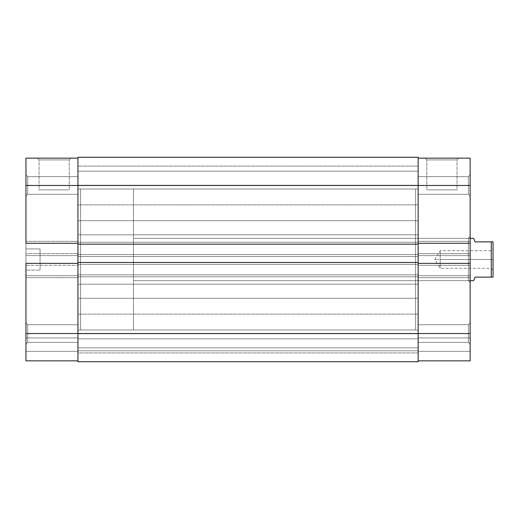 <?xml version="1.0" encoding="UTF-8"?>
<svg xmlns="http://www.w3.org/2000/svg" width="519" height="519" viewBox="0 0 519 519"><rect width="100%" height="100%" fill="white"/><g stroke="black" fill="none" stroke-linecap="round" stroke-linejoin="round"><path stroke-width="0.39" stroke-dasharray="2.6 1.95" d="M27.715 176.655L27.715 194.281L25.95 196.046L25.95 174.89L27.715 176.655L27.715 194.281L25.95 196.046L25.95 174.89L27.715 176.655L77.947 176.655L77.947 194.281L27.715 194.281L27.715 176.655L77.947 176.655L77.947 194.281L27.715 194.281L27.715 176.655L27.715 194.281L77.947 194.281L77.947 176.655L77.947 255.62L25.95 255.62L25.95 185.471L77.947 185.471L77.947 158.146L77.947 360.854L25.95 360.854L77.947 360.854L77.947 263.38L77.947 342.345L27.715 342.345L25.95 344.11L25.95 322.954L27.715 324.719L27.715 342.345L25.95 344.11L25.95 322.954L27.715 324.719L27.715 342.345L27.715 324.719L77.947 324.719L77.947 342.345L27.715 342.345L27.715 324.719L77.947 324.719L77.947 342.345L77.947 330.155L77.947 333.529L25.95 333.529L25.95 158.146L77.947 158.146L77.947 194.112L77.947 176.655L27.715 176.655L27.715 194.281L77.947 194.281L77.947 176.655L27.715 176.655L25.95 174.89L25.95 196.046L25.95 175.098L25.95 196.046L27.715 194.281L27.715 176.655L25.95 174.89L25.95 196.046L27.715 194.281L27.715 176.655M69.254 159.91L39.055 159.91L37.29 158.146L71.012 158.146L69.254 159.91L69.254 189.876L39.055 189.876L39.055 159.91L69.254 159.91L39.055 159.91L39.055 189.876L69.254 189.876L69.254 159.91L71.012 158.146L37.29 158.146L70.688 158.146L37.29 158.146L39.055 159.91L69.254 159.91M77.947 330.006L80.594 330.006L80.594 188.994L77.947 188.994L77.947 330.006L77.947 188.994L77.947 330.006L77.947 188.994L80.594 188.994L80.594 330.006L80.594 188.994L80.594 330.006L418.139 330.006L418.139 188.994L77.947 188.994L77.947 330.006L77.947 188.994L418.139 188.994L418.139 330.006L77.947 330.006L77.947 329.669L77.947 330.006M40.054 248.925L40.054 270.075L25.95 270.075L25.95 248.925L40.054 248.925L25.95 248.925L25.95 270.075L25.95 248.925L25.95 270.075L40.054 270.075L40.054 248.925M77.947 263.38L77.947 185.471L77.947 265.319L77.947 263.38L25.95 263.38L25.95 265.319L25.95 263.38L25.95 265.319L77.947 265.319L25.95 265.319L77.947 265.319L25.95 265.319L25.95 263.38L77.947 263.38M77.947 324.719L77.947 331.81L77.947 324.719L27.715 324.719L27.715 342.345L77.947 342.345L77.947 324.719L27.715 324.719L27.715 342.345L77.947 342.345L77.947 324.719M25.95 243.281L25.95 241.348L25.95 243.281L25.95 241.348L77.947 241.348L25.95 241.348L77.947 241.348L25.95 241.348L25.95 243.281L77.947 243.281L25.95 243.281M25.95 360.854L25.95 275.719L77.947 275.719L77.947 360.854L25.95 360.854L77.947 360.854L77.947 351.331L25.95 351.331L77.947 351.331L25.95 351.331L25.95 337.94L77.947 337.94L77.947 351.331L77.947 337.94L25.95 337.94L77.947 337.94L25.95 337.94L25.95 351.331L77.947 351.331L25.95 351.331L77.947 351.331L77.947 360.854L25.95 360.854L25.95 351.331L77.947 351.331L25.95 351.331L25.95 360.854L77.947 360.854L77.947 333.529L418.139 333.529L418.139 361.73L418.139 350.805L77.947 350.805L77.947 361.73L418.139 361.73L418.139 350.805L77.947 350.805L418.139 350.805L418.139 338.816L77.947 338.816L77.947 350.805L418.139 350.805L418.139 338.816L77.947 338.816L418.139 338.816L77.947 338.816L77.947 350.805L418.139 350.805L77.947 350.805L418.139 350.805L77.947 350.805L77.947 361.73L418.139 361.73L77.947 361.73L418.139 361.73L77.947 361.73L418.139 361.73L418.139 333.529L77.947 333.529L77.947 274.836L418.139 274.836L418.139 333.529L418.139 274.836L77.947 274.836L418.139 274.836L418.139 276.776L77.947 276.776L77.947 274.836L418.139 274.836L418.139 276.776L77.947 276.776L418.139 276.776L77.947 276.776L77.947 254.563L418.139 254.563L418.139 276.776L418.139 254.563L77.947 254.563L418.139 254.563L77.947 254.563L77.947 256.503L418.139 256.503L418.139 254.563L418.139 256.503L77.947 256.503L418.139 256.503L77.947 256.503L77.947 185.471L25.95 185.471L25.95 158.146L77.947 158.146L77.947 185.471L418.139 185.471L418.139 256.503L418.139 185.471L77.947 185.471L77.947 157.27L418.139 157.27L418.139 185.471L418.139 157.27L77.947 157.27L77.947 204.856L418.139 204.856L418.139 166.08L77.947 166.08L77.947 204.856L418.139 204.856L418.139 166.08L77.947 166.08L77.947 204.856L77.947 166.08L418.139 166.08L418.139 204.856L77.947 204.856L77.947 166.08L418.139 166.08L418.139 204.856L77.947 204.856L77.947 178.049L77.947 352.92L418.139 352.92L418.139 314.144L77.947 314.144L77.947 352.92L418.139 352.92L418.139 314.144L77.947 314.144L77.947 352.92L77.947 314.144L418.139 314.144L418.139 352.92L77.947 352.92L77.947 314.144L418.139 314.144L418.139 352.92L77.947 352.92L77.947 326.114L77.947 333.529L25.95 333.529L25.95 360.854M25.95 344.11L25.95 335.592L25.95 344.11L27.715 342.345L27.715 324.719L25.95 322.954L25.95 344.11L27.715 342.345L27.715 324.719L25.95 322.954L25.95 344.11M40.054 270.075L40.054 249.126L40.054 270.075M77.947 253.681L77.947 255.62L25.95 255.62L25.95 253.681L77.947 253.681L25.95 253.681L77.947 253.681L25.95 253.681L25.95 277.652L77.947 277.652L77.947 253.681M77.947 277.652L25.95 277.652L77.947 277.652L25.95 277.652L25.95 275.719L77.947 275.719L77.947 277.652M77.947 255.62L25.95 255.62L77.947 255.62M77.947 275.719L25.95 275.719L77.947 275.719M39.055 189.876L69.254 189.876L39.055 189.876M418.139 234.822L418.139 220.724L77.947 220.724L77.947 234.822L418.139 234.822L77.947 234.822L77.947 220.724L418.139 220.724L418.139 234.822M418.139 347.827L418.139 333.73L77.947 333.73L77.947 347.827L418.139 347.827L77.947 347.827L77.947 333.73L418.139 333.73L418.139 347.827M418.139 298.276L418.139 284.178L77.947 284.178L77.947 298.276L418.139 298.276L77.947 298.276L77.947 284.178L418.139 284.178L418.139 298.276M418.139 185.27L418.139 171.173L77.947 171.173L77.947 185.27L418.139 185.27L77.947 185.27L77.947 171.173L418.139 171.173L418.139 185.27M418.139 244.164L77.947 244.164L418.139 244.164L418.139 242.224L77.947 242.224L77.947 244.164L77.947 242.224L418.139 242.224L77.947 242.224L77.947 244.164L77.947 242.224L418.139 242.224L418.139 244.164M77.947 262.497L77.947 264.437L418.139 264.437L418.139 262.497L418.139 264.437L77.947 264.437L418.139 264.437L77.947 264.437L77.947 262.497L418.139 262.497L77.947 262.497L77.947 264.437L77.947 262.497M77.947 361.73L77.947 333.529L77.947 361.73M418.139 262.497L418.139 264.437L418.139 262.497M418.139 204.856L418.139 166.08L418.139 204.856M418.139 352.92L418.139 314.144L418.139 352.92M418.139 330.006L418.139 188.994L418.139 330.006L415.492 330.006L415.492 188.994L418.139 188.994L418.139 330.006L418.139 188.994L415.492 188.994L415.492 330.006L415.492 188.994L415.492 330.006L418.139 330.006L418.139 188.994L418.139 330.006M77.947 166.08L77.947 181.689L77.947 166.08M77.947 314.144L77.947 329.747L77.947 314.144M77.947 188.994L77.947 329.669L77.947 188.994M77.947 220.724L77.947 234.822L77.947 220.724M77.947 333.73L77.947 347.827L77.947 333.73M77.947 284.178L77.947 298.276L77.947 284.178M77.947 171.173L77.947 185.27L77.947 171.173M468.372 176.655L468.372 194.281L470.136 196.046L470.136 174.89L468.372 176.655L468.372 194.281L470.136 196.046L470.136 174.89L468.372 176.655L418.139 176.655L418.139 194.281L468.372 194.281L468.372 176.655L418.139 176.655L418.139 194.281L468.372 194.281L468.372 176.655L468.372 194.281L418.139 194.281L418.139 176.655L418.139 333.529L470.136 333.529L470.136 275.719L418.139 275.719L418.139 360.854L470.136 360.854L470.136 337.94L470.136 360.854L418.139 360.854L418.139 158.146L418.139 243.281L470.136 243.281L470.136 236.586L468.372 238.351L468.372 280.649L470.136 282.414L470.136 236.586L470.136 246.772L470.136 241.348L418.139 241.348L418.139 243.281L470.136 243.281L470.136 241.348L418.139 241.348L470.136 241.348L418.139 241.348L418.139 265.319L470.136 265.319L470.136 263.38L470.136 265.319L418.139 265.319L470.136 265.319L418.139 265.319L418.139 263.38L418.139 342.345L468.372 342.345L470.136 344.11L470.136 322.954L468.372 324.719L468.372 342.345L470.136 344.11L470.136 322.954L468.372 324.719L468.372 342.345L468.372 324.719L418.139 324.719L418.139 342.345L468.372 342.345L468.372 324.719L418.139 324.719L418.139 360.854L470.136 360.854L470.136 351.331L418.139 351.331L470.136 351.331L470.136 337.94L418.139 337.94L418.139 351.331L470.136 351.331L418.139 351.331L418.139 337.94L470.136 337.94L418.139 337.94L470.136 337.94L470.136 351.331L418.139 351.331L470.136 351.331L418.139 351.331L418.139 360.854L470.136 360.854L418.139 360.854L418.139 351.331L470.136 351.331L470.136 360.854L418.139 360.854L418.139 333.529L470.136 333.529L470.136 360.854L470.136 246.772L470.136 278.554L470.136 275.706L470.136 277.652L470.136 275.719L418.139 275.719L470.136 275.719L418.139 275.719L418.139 277.652L470.136 277.652L418.139 277.652L470.136 277.652L418.139 277.652L418.139 253.681L470.136 253.681L470.136 277.652L470.136 253.681L418.139 253.681L470.136 253.681L418.139 253.681L418.139 255.62L470.136 255.62L470.136 185.471L470.136 255.62L418.139 255.62L470.136 255.62L418.139 255.62L418.139 176.655L418.139 194.112L418.139 176.655L468.372 176.655L468.372 194.281L418.139 194.281L418.139 176.655L468.372 176.655L470.136 174.89L470.136 196.046L470.136 175.098L470.136 196.046L468.372 194.281L468.372 176.655L470.136 174.89L470.136 196.046L468.372 194.281L468.372 176.655M426.832 159.91L457.031 159.91L458.796 158.146L425.074 158.146L426.832 159.91L426.832 189.876L457.031 189.876L457.031 159.91L426.832 159.91L457.031 159.91L457.031 189.876L426.832 189.876L426.832 159.91L425.074 158.146L458.796 158.146L425.398 158.146L458.796 158.146L457.031 159.91L426.832 159.91M415.492 238.351L415.492 280.649L468.372 280.649L468.372 238.351L415.492 238.351L468.372 238.351L468.372 280.649L415.492 280.649L415.492 238.351M415.492 280.649L415.492 238.753L415.492 280.649M418.139 324.719L418.139 331.81L418.139 324.719L468.372 324.719L468.372 342.345L418.139 342.345L418.139 324.719L468.372 324.719L468.372 342.345L418.139 342.345L418.139 324.719M470.136 158.146L470.136 185.471L418.139 185.471L418.139 158.146L470.136 158.146L470.136 185.471L418.139 185.471L418.139 158.146L470.136 158.146M470.136 282.414L470.136 278.554L470.136 282.414L468.372 280.649L468.372 238.351L470.136 236.586L470.136 282.414M470.136 344.11L470.136 335.592L470.136 344.11L468.372 342.345L468.372 324.719L470.136 322.954L470.136 344.11L468.372 342.345L468.372 324.719L470.136 322.954L470.136 344.11M470.136 263.38L470.136 265.319L470.136 263.38L418.139 263.38L470.136 263.38M457.031 189.876L426.832 189.876L457.031 189.876M491.285 259.5L491.285 250.69L491.285 259.5L493.05 259.5L440.17 259.5L440.17 250.69L440.17 259.5L491.285 259.5L491.285 250.69L491.285 259.5L440.17 259.5C440.17 248.127 440.17 248.127 440.17 259.5C440.17 248.127 440.17 248.127 440.17 259.5L434.877 259.5L440.17 259.5C440.17 270.873 440.17 270.873 440.17 259.5C440.17 270.873 440.17 270.873 440.17 259.5L491.285 259.5L491.285 268.31L491.285 259.5L493.05 259.5L493.05 248.925L493.05 277.127L475.073 277.127L473.659 280.649L475.073 277.127L491.285 277.127L491.285 241.873L491.285 277.127L493.05 277.127L493.05 241.873L493.05 270.075L493.05 248.925L493.05 259.5L491.285 259.5L491.285 268.31L491.285 259.5M133.474 188.994L80.594 188.994L80.594 330.006L133.474 330.006L133.474 188.994L133.474 330.006L133.474 188.994L133.474 330.006L80.594 330.006L80.594 188.994L133.474 188.994M470.136 238.351L133.474 238.351L133.474 280.649L470.136 280.649L133.474 280.649L133.474 238.351L470.136 238.351M475.073 241.873L491.285 241.873L475.073 241.873L474.022 239.246L475.073 241.873M474.022 239.246L473.659 238.351M133.474 280.649L133.474 238.351L133.474 280.649M80.594 330.006L80.594 188.994L80.594 330.006M440.17 259.5L440.17 268.31L440.17 259.5M493.05 241.873L491.285 241.873L493.05 241.873M493.05 259.5L493.05 270.075L493.05 259.5M493.05 270.075L491.285 268.31L440.17 268.31L434.877 259.5L440.17 250.69L491.285 250.69L493.05 248.925"/><path stroke-width="0.78" d="M25.95 263.38L77.947 263.38L25.95 263.38L25.95 333.529L25.95 263.38M77.947 333.529L25.95 333.529L25.95 360.854L77.947 360.854L25.95 360.854L25.95 333.529L77.947 333.529L77.947 262.497L418.139 262.497L418.139 244.164L77.947 244.164L77.947 185.471L418.139 185.471L418.139 157.27L77.947 157.27L77.947 185.471L418.139 185.471L418.139 333.529L77.947 333.529L77.947 361.73L418.139 361.73L418.139 333.529L77.947 333.529L77.947 361.73L418.139 361.73L418.139 333.529L470.136 333.529L470.136 185.471L418.139 185.471L418.139 244.164L77.947 244.164L77.947 262.497L418.139 262.497L418.139 333.529L470.136 333.529L470.136 263.38L418.139 263.38L470.136 263.38L470.136 158.146L418.139 158.146L470.136 158.146L470.136 185.471L418.139 185.471L418.139 157.27L77.947 157.27L77.947 333.529M25.95 158.146L25.95 243.281L25.95 185.471L77.947 185.471L25.95 185.471L25.95 158.146L77.947 158.146L25.95 158.146M77.947 243.281L25.95 243.281L77.947 243.281M470.136 360.854L418.139 360.854L470.136 360.854L470.136 333.529L470.136 360.854M418.139 243.281L470.136 243.281L418.139 243.281M473.659 238.351L470.136 238.351L473.659 238.351L475.073 241.873L474.022 239.246M491.285 241.873L475.073 241.873L493.05 241.873L491.285 241.873L491.285 277.127L491.285 241.873M475.073 277.127L493.05 277.127L493.05 241.873L493.05 277.127L475.073 277.127L474.022 279.754L475.073 277.127M473.659 280.649L474.022 279.754L473.659 280.649L470.136 280.649L473.659 280.649"/></g></svg>
